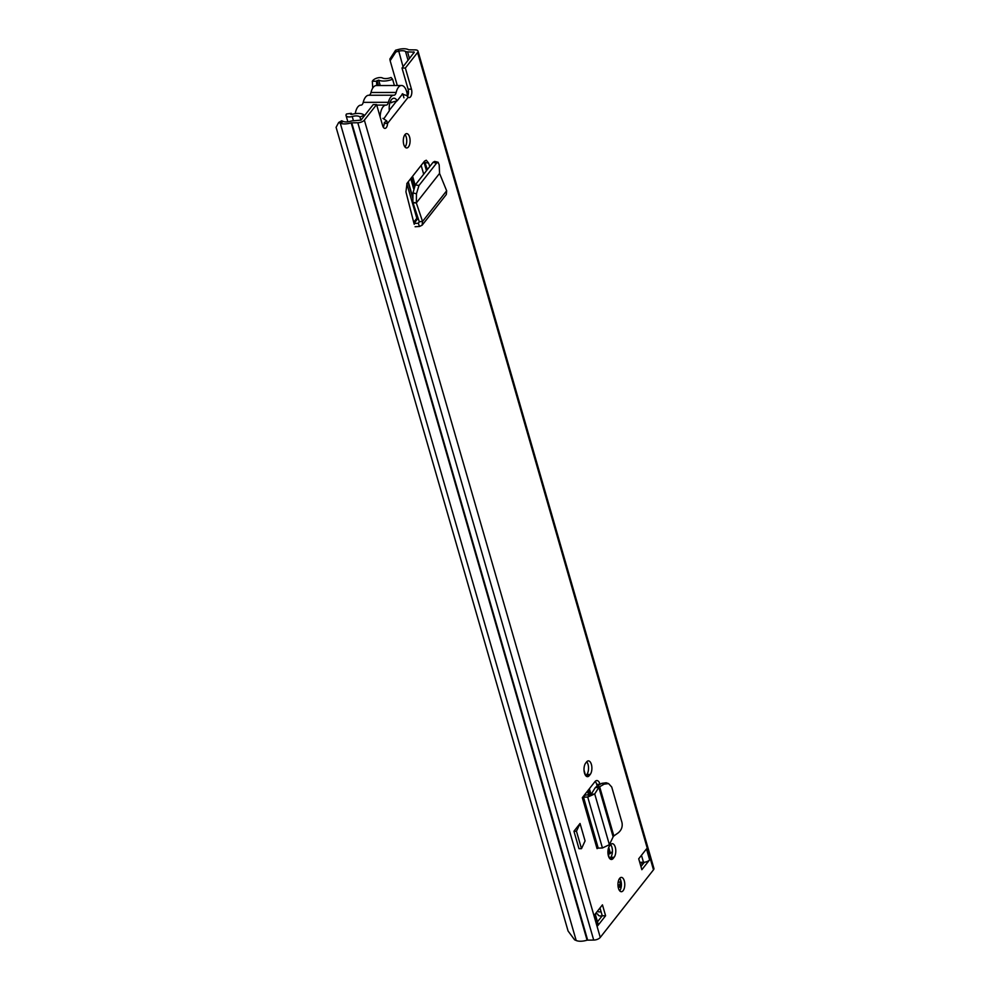 <?xml version="1.0" encoding="UTF-8"?>
<svg xmlns="http://www.w3.org/2000/svg" width="990" height="990" viewBox="0 0 990 990"><rect width="100%" height="100%" fill="white"/><g stroke="black" fill="none" stroke-linecap="round" stroke-linejoin="round"><path stroke-width="1.49" d="M416.456 193.78L418.98 185.476L415.293 184.907L412.979 192.939L412.867 202.381L416.357 202.901L416.456 193.78L412.979 192.939M415.491 184.635L433.063 162.323L434.61 161.407L438.1 162.249L436.541 163.164L433.063 162.323M418.98 185.476L436.541 163.164M415.107 226.735L419.451 226.487L422.124 225.2L422.544 221.451L416.332 202.925L439.56 173.423L439.201 164.897L438.1 162.249M439.56 173.423L446.663 190.798L446.317 194.486L422.124 225.2M585.684 763.08A7.314 3.49 89.9 0 0 584.137 771.309A7.314 3.49 89.9 0 0 587.503 776.667A7.314 3.49 89.9 0 0 589.298 775.603L590.213 774.452A7.314 3.49 89.9 0 0 591.76 766.223A7.314 3.49 89.9 0 0 588.394 760.877A7.314 3.49 89.9 0 0 586.587 761.929L585.684 763.08M609.593 845.893A7.314 3.49 89.9 0 0 608.046 854.135A7.314 3.49 89.9 0 0 611.412 859.481A7.314 3.49 89.9 0 0 613.206 858.429L614.109 857.278A7.314 3.49 89.9 0 0 615.656 849.049A7.314 3.49 89.9 0 0 612.29 843.69A7.314 3.49 89.9 0 0 610.496 844.742L609.593 845.893M404.922 134.665A7.165 3.403 89.9 0 0 403.413 142.721A7.165 3.403 89.9 0 0 406.704 147.956A7.165 3.403 89.9 0 0 408.462 146.928A7.165 3.403 89.9 0 0 409.971 138.872A7.165 3.403 89.9 0 0 406.68 133.638A7.165 3.403 89.9 0 0 404.922 134.665M619.604 878.427A7.165 3.403 89.9 0 0 618.082 886.471A7.165 3.403 89.9 0 0 621.374 891.718A7.165 3.403 89.9 0 0 623.131 890.678A7.165 3.403 89.9 0 0 624.653 882.635A7.165 3.403 89.9 0 0 621.361 877.388A7.165 3.403 89.9 0 0 619.604 878.427M605.595 915.75L597.824 925.625L594.681 914.723L602.452 904.86L605.595 915.75L602.242 915.762L597.49 921.789M638.711 858.8L646.482 848.925L649.626 859.827L641.854 869.703L638.711 858.8M395.604 50.205L395.864 51.925L390.147 60.736L389.874 59.016L395.604 50.205L398.302 49.5A11.459 5.198 163.9 0 1 408.697 49.809L415.181 49.884A5.086 2.314 163.9 0 1 417.99 51.109A5.086 2.314 163.9 0 1 417.582 52.507L405.356 68.038L411.456 89.15A5.569 2.648 -90.1 0 1 411.493 94.768A5.569 2.648 -90.1 0 1 409.192 97.602A5.569 2.648 -90.1 0 1 408.214 97.206L406.643 95.51L402.089 94.075M384.306 122.562L386.694 120.854L387.573 123.404A5.569 2.648 -90.1 0 1 384.949 128.391A5.569 2.648 -90.1 0 1 382.672 125.705L376.584 104.581L364.357 120.112A5.086 2.314 163.9 0 1 357.798 122.748L351.178 122.847A11.459 5.198 163.9 0 1 340.275 123.193L338.679 122.488L336.093 127.314L568.074 931.008L574.584 939.807L576.18 940.5A11.459 5.198 163.9 0 0 587.082 940.166L593.703 940.067A5.086 2.314 163.9 0 0 600.262 937.419L653.487 869.826A5.086 2.314 163.9 0 0 653.907 868.416L417.99 51.109M582.33 797.68L583.518 797.185L598.22 848.133L597.044 848.628L582.33 797.68L584.236 795.255A4.777 2.166 163.9 0 1 584.892 795.218L594.73 793.943L587.738 797.061L583.518 797.185L584.892 795.218M600.051 784.327A7.846 3.737 89.9 0 0 596.846 780.553A7.846 3.737 89.9 0 0 594.928 781.679L584.236 795.255M573.94 831.229L580.041 823.482L585.078 840.918L581.501 848.665L578.977 848.665L573.94 831.229L576.465 831.229L580.041 823.482M429.747 166.53L428.621 163.065L426.282 160.231L424.524 161.123L407.014 183.348L405.937 191.874L414.006 223.468L418.337 223.233L419.265 221.71L412.867 202.381M414.241 224.272L414.006 223.468M405.009 134.566A7.165 3.403 -90.1 0 1 405.108 146.928A7.165 3.403 -90.1 0 1 405.021 147.027M619.678 878.328A7.165 3.403 -90.1 0 1 619.777 890.691A7.165 3.403 -90.1 0 1 619.703 890.79M599.99 907.979L602.242 915.762M649.626 859.827A4.777 2.166 163.9 0 1 644.366 862.253L640.963 866.584M395.864 51.925L398.574 51.22A7.635 3.465 163.9 0 1 405.504 51.431A4.777 2.166 -16.1 0 0 407.546 51.864L414.327 52.161L402.002 68.038L408.09 89.15A5.569 2.648 -90.1 0 1 407.546 96.29M376.584 104.581L373.218 104.594L360.991 120.124L353.282 120.792A4.777 2.166 -16.1 0 0 350.534 121.238A7.635 3.465 163.9 0 1 343.27 121.461L341.674 120.768L338.679 122.488M408.214 97.206L387.573 123.404L384.219 123.416A5.569 2.648 -90.1 0 1 383.266 127.141M610.62 844.606A7.314 3.49 -90.1 0 1 612.426 850.868A7.314 3.49 -90.1 0 1 610.756 857.278L609.852 858.429A7.314 3.49 -90.1 0 1 609.729 858.577M586.711 761.78A7.314 3.49 -90.1 0 1 588.53 768.042A7.314 3.49 -90.1 0 1 586.847 774.465L585.944 775.615A7.314 3.49 -90.1 0 1 585.82 775.764M597.168 785.973L596.698 784.352L600.027 784.34M595.176 781.395A7.846 3.737 -90.1 0 1 596.698 784.352M424.487 161.16L427.358 169.55M402.002 68.038L405.356 68.038M390.147 60.736L397.299 85.511M595.238 914.018L598.207 924.301A4.777 2.166 163.9 0 1 597.824 925.625M644.366 862.253A4.777 2.166 163.9 0 1 643.488 862.302L639.726 862.302M382.944 118.379L386.694 120.854M598.22 848.133L602.44 847.985L609.382 844.705L594.73 793.943L598.839 787.335L599.655 786.753L613.85 835.931L613.132 836.835L598.839 787.335L595.287 787.619L591.191 794.227M595.287 787.619L597.255 785.924L599.655 786.753L604.16 784.167L601.771 783.35L597.255 785.924M613.85 835.931L618.218 832.862C621.51 830.103 622.76 826.662 621.98 822.554L611.721 787.025L608.59 783.597L604.16 784.167M608.59 783.597L606.189 782.768L601.771 783.35M609.382 844.705L613.132 836.835M576.465 831.229L581.501 848.665M416.332 202.925L412.941 202.863M446.663 190.798L422.544 221.451L419.265 221.71L418.337 223.233L419.327 221.958M380.148 116.944A12.561 5.977 -90.1 0 1 383.019 106.895A12.561 5.977 -90.1 0 1 386.1 105.089A12.561 5.977 -90.1 0 1 386.224 105.089A5.086 2.425 -90.1 0 0 386.261 105.089A5.086 2.425 -90.1 0 0 388.414 102.317A13.043 6.212 89.9 0 1 390.716 97.094A13.043 6.212 89.9 0 1 393.921 95.213L368.738 95.25A13.043 6.212 89.9 0 0 365.533 97.131A13.043 6.212 89.9 0 0 363.219 102.354A5.086 2.425 -90.1 0 1 361.152 105.126M360.904 105.126L361.041 105.126A12.561 5.977 89.9 0 0 360.904 105.126A12.561 5.977 89.9 0 0 357.823 106.932A12.561 5.977 89.9 0 0 355.262 113.64M407.447 96.191A12.561 5.977 89.9 0 0 401.519 85.499A12.561 5.977 89.9 0 0 398.425 87.306A12.561 5.977 89.9 0 0 396.173 92.454A5.086 2.425 -90.1 0 1 394.032 95.213A5.086 2.425 -90.1 0 1 393.995 95.213A13.043 6.212 89.9 0 0 393.921 95.213M401.519 85.499L376.324 85.536A12.561 5.977 89.9 0 0 373.242 87.355A12.561 5.977 89.9 0 0 370.99 92.491A5.086 2.425 -90.1 0 1 368.899 95.25M383.922 118.639L389.33 110.781A10.024 4.777 -90.1 0 1 391.978 99.111A10.024 4.777 -90.1 0 1 397.151 100.844L389.949 102.774M391.595 102.774L390.394 101.549M393.847 95.213L368.812 95.263A13.043 6.212 89.9 0 0 368.738 95.25M397.151 100.844L402.757 93.728L403.932 97.812M351.264 113.293L350.633 114.246L351.66 114.407A12.35 5.606 -16.1 0 1 364.271 115.211L359.964 116.993A7.574 3.44 -16.1 0 0 352.23 116.498A5.73 2.599 163.9 0 1 346.055 115.57A5.73 2.599 163.9 0 1 346.512 113.986L351.264 113.293L351.957 114.32M372.314 81.217L372.859 80.537A5.73 2.599 163.9 0 1 377.487 77.938A5.73 2.599 163.9 0 1 382.536 78A7.574 3.44 -16.1 0 0 391.075 77.48L392.597 79.25A12.35 5.606 -16.1 0 1 378.675 80.103L376.522 81.217L372.314 81.217L372.735 88.073M376.522 81.217L376.782 85.536M392.597 79.25L394.404 85.511M359.964 116.993L360.892 120.223M602.155 915.861A4.777 2.166 163.9 0 1 598.084 914.847A4.777 2.166 163.9 0 1 598.059 914.698L598.084 914.847M597.972 914.438A3.502 1.584 -16.1 0 0 595.411 913.795M601.079 911.753A4.777 2.166 163.9 0 1 597.341 911.345M619.233 887.226A4.777 2.166 163.9 0 1 621.077 887.696M413.634 188.682L410.739 178.633M588.666 795.106L587.515 791.097M408.276 181.752L412.917 197.839M585.053 794.215L585.337 795.205M406.643 91.563A7.957 3.614 -16.1 0 0 408.449 91.216M407.063 93.295A11.781 5.346 -16.1 0 0 408.437 93.01M612.414 851.771A6.361 2.896 -16.1 0 0 610.446 853.368L609.048 854.085A1.596 0.718 -16.1 0 0 608.058 854.259M620.718 880.221A3.18 1.51 -90.1 0 1 620.507 882.053A41.37 19.701 -90.1 0 1 619.765 884.503L620.309 886.396A43.411 20.666 89.9 0 0 621.349 883.092M620.309 886.396L619.171 887.226L618.639 885.345L619.765 884.503M618.639 885.345L617.983 885.345M619.171 887.226L618.206 887.238M364.357 120.112L600.262 937.419M417.582 52.507L653.487 869.826M408.09 89.15L411.456 89.15M403.041 66.714L398.302 49.5M343.27 121.461L340.275 123.193L576.18 940.5M351.178 122.847L587.082 940.166M351.735 122.76L587.639 940.067M357.798 122.748L593.703 940.067M405.504 51.431L408.066 60.328M407.546 51.864L409.476 58.546M641.471 862.302L642.238 864.951M413.622 51.864L413.919 52.903M641.471 855.298L643.488 862.302M396.606 101.029L389.28 110.335M613.206 858.429L609.852 858.429M614.109 857.278L610.756 857.278M589.298 775.603L585.944 775.615M590.213 774.452L586.847 774.465M602.44 847.985L587.738 797.061L589.112 795.094M414.006 223.431L418.102 218.221M425.106 162.57L428.621 163.065M419.451 226.487L418.337 223.233M363.219 102.354L388.414 102.317M370.99 92.491L396.173 92.454M385.964 105.089L376.732 105.101M377.066 80.524L378.502 85.536M406.816 183.62L416.827 218.295M352.23 116.498L353.467 120.792M378.675 80.103L380.247 85.536M408.078 181.999L412.904 198.718M584.867 794.463L585.078 795.205M411.531 177.618L414.216 186.949M588.308 790.094L589.731 795.007M412.595 176.257L415.157 185.105M584.038 770.208L585.523 775.368M589.384 788.733L591.03 794.426M421.158 165.392L423.695 174.215M423.918 161.877L426.467 170.701M608.281 854.197L609.432 858.194M620.507 882.053L618.168 882.053M610.446 853.368L608.739 847.428M608.603 847.787L610.273 853.59M609.048 854.085L608.009 850.472M417.731 217.132L413.696 222.255M386.1 105.089L376.72 105.101M346.055 115.57L347.861 121.832"/></g></svg>
